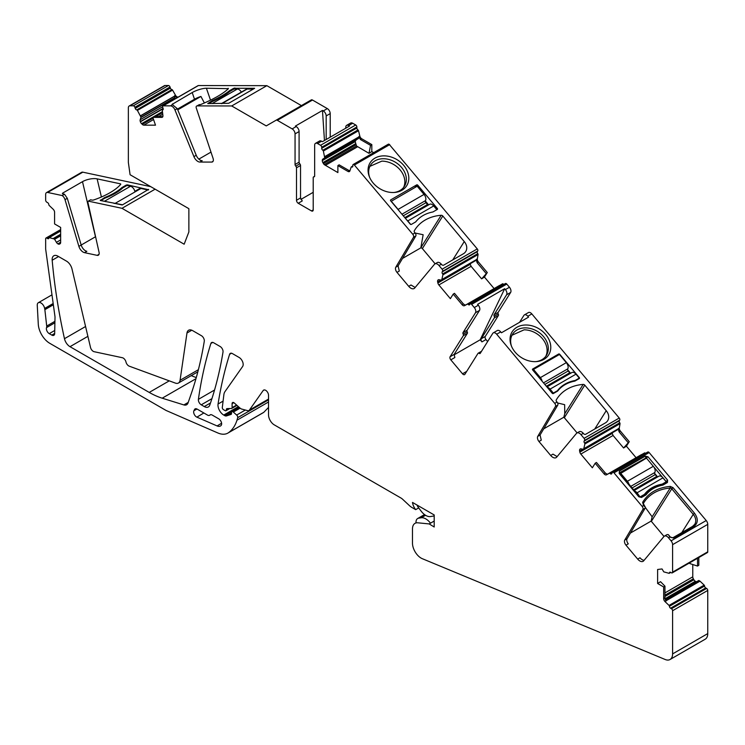 <?xml version="1.0" encoding="UTF-8"?>
<svg xmlns="http://www.w3.org/2000/svg" width="745" height="745" viewBox="0 0 745 745"><rect width="100%" height="100%" fill="white"/><g stroke="black" fill="none" stroke-linecap="round" stroke-linejoin="round"><path stroke-width="1.12" d="M665.918 482.378L666.3 481.764L662.994 477.824A4.889 2.822 -120 0 0 658.925 476.176L634.153 490.489M640.141 497.101L637.059 492.799A4.889 2.822 -120 0 0 634.61 491.029M657.518 476.996A1.63 0.941 -120 0 1 656.764 476.428L655.237 474.612A1.63 0.941 -120 0 1 654.762 472.535A4.889 2.822 -120 0 0 653.328 466.305L646.455 458.128L620.11 473.764M629.022 484.371A4.889 2.822 -120 0 0 627.392 481.279L620.52 473.094M640.374 496.738L644.481 494.363A39.532 30.862 -147.9 0 1 662.193 484.138L666.3 481.764M661.895 484.623L662.193 484.138M644.099 494.978L644.481 494.363M416.976 505.017A8.148 4.703 -120 0 0 418.662 507.885L421.186 511.2A12.227 7.059 -120 0 0 430.508 516.555L434.195 515.931M430.498 523.176A12.227 7.059 -120 0 0 421.186 517.784L418.662 518.175A8.148 4.703 -120 0 0 417.675 518.52A8.148 4.703 -120 0 0 415.999 522.543L415.999 522.776M436.859 209.69L433.711 205.937A4.889 2.822 -120 0 0 429.642 204.288L405.364 218.304M410.756 224.469L407.776 220.911A4.889 2.822 -120 0 0 406.649 219.831M428.226 205.108A1.63 0.941 -120 0 1 427.472 204.54L425.944 202.715A1.63 0.941 -120 0 1 425.469 200.638A4.889 2.822 -120 0 0 424.035 194.417L417.172 186.231L391.144 201.355M399.041 210.77A4.889 2.822 -120 0 0 398.1 209.392L391.237 201.206M415.58 221.973A39.532 30.862 -147.9 0 1 417.721 219.635M578.846 378.814L579.293 378.106L575.978 374.167A4.889 2.822 -120 0 0 571.918 372.519L546.923 386.944M553.004 393.63L553.358 393.081L550.052 389.141A4.889 2.822 -120 0 0 547.212 387.288M570.502 373.338A1.63 0.941 -120 0 1 569.748 372.77L568.221 370.945A1.63 0.941 -120 0 1 567.746 368.868A4.889 2.822 -120 0 0 566.312 362.647L559.448 354.462L533.513 369.436L532.964 370.312M542.118 381.226A4.889 2.822 -120 0 0 540.376 377.622L533.513 369.436M553.358 393.081L557.465 390.706A39.532 30.862 -147.9 0 1 575.177 380.481L579.293 378.106M574.777 381.123L575.177 380.481M557.018 391.414L557.465 390.706M229.628 91.598L229.358 90.806L233.734 88.282L233.986 89.028L237.338 89.028A4.889 2.822 60 0 1 241.343 92.101M221.405 103.611L246.241 89.279A4.889 2.822 60 0 1 247.135 89.046L253.337 89.055M233.986 89.028L229.879 91.393A39.532 10.244 160.9 0 1 212.157 101.627L208.758 103.592M101.05 200.656L104.57 201.215A4.889 2.822 60 0 1 105.613 201.634M101.003 200.461L105.11 198.086A39.532 14.9 166.7 0 0 122.823 187.861L126.939 185.486L130.505 186.25A4.889 2.822 60 0 1 134.845 191.363L139.548 188.643A4.889 2.822 60 0 1 140.954 188.476L148.19 190.022M114.078 203.441A4.889 2.822 60 0 1 115.019 203.45L122.152 204.968M538.97 441.506L541.27 440.174L540.06 435.024L557.763 405.131L555.453 406.463L537.76 436.356A4.079 2.356 -120 0 0 538.97 441.506L550.676 455.456A6.519 3.762 -120 0 0 556.096 457.644A6.519 3.762 -120 0 0 556.701 457.132L576.462 433.404A4.889 2.822 -120 0 1 576.919 433.013A4.889 2.822 -120 0 1 580.988 434.661L584.08 438.339A1.63 0.941 -120 0 1 584.555 440.416L584.145 441.068A1.63 0.941 -120 0 0 584.583 443.089A1.63 0.941 -120 0 0 584.62 443.135A0.82 0.475 -120 0 1 584.881 443.964L583.624 449.337L581.063 448.863A2.85 1.648 -120 0 0 580.225 448.956A2.85 1.648 -120 0 0 579.871 449.3L579.768 449.459A2.85 1.648 -120 0 0 579.629 451.144L579.852 452.131A2.85 1.648 -120 0 0 580.83 454.078L592.34 467.786L595.181 463.25L604.083 473.857A2.85 1.648 -120 0 0 606.43 474.835L607.352 474.295L605.378 473.112L596.438 462.459L595.181 463.25M555.453 406.463A2.449 1.415 -120 0 0 554.727 403.371L496.682 334.226A4.079 2.356 -120 0 0 493.292 332.857A4.079 2.356 -120 0 0 492.78 333.35L480.255 353.316A1.63 0.941 -120 0 1 480.059 353.521A1.63 0.941 -120 0 1 479.119 353.363A1.63 0.941 -120 0 0 478.188 353.204A1.63 0.941 -120 0 0 477.983 353.4L464.861 374.325A2.449 1.415 -120 0 1 464.554 374.623A2.449 1.415 -120 0 1 462.524 373.804L450.818 359.854L454.85 357.526L454.143 354.415L467.339 333.369A1.63 0.941 60 0 0 467.208 331.814A1.63 0.941 -120 0 1 467.068 330.258L463.036 332.587A1.63 0.941 -120 0 0 463.167 334.142L467.208 331.814M463.167 334.142A1.63 0.941 -120 0 1 463.306 335.697L450.101 356.743A2.449 1.415 -120 0 0 450.818 359.854M474.295 307.555L478.327 305.226L477.592 304.351L504.672 288.706L480.18 339.795L481.94 341.89A2.449 1.415 -120 0 1 481.223 338.779L494.345 317.854A1.63 0.941 -120 0 0 494.214 316.299A1.63 0.941 -120 0 1 494.075 314.744L506.6 294.769L510.642 292.44A4.079 2.356 -120 0 0 509.45 287.253L506.777 284.069L471.622 304.37L474.295 307.555A4.079 2.356 -120 0 1 475.487 312.742L463.036 332.587M471.622 304.37A1.63 0.941 -120 0 0 470.263 303.82A1.63 0.941 -120 0 0 470.058 304.016L469.657 304.668A1.63 0.941 -120 0 1 469.452 304.863A1.63 0.941 -120 0 1 468.139 304.36A1.63 0.941 -120 0 1 468.093 304.314A0.82 0.475 -120 0 0 467.46 304.081L464.461 305.701L465.383 305.171L463.409 303.979L454.469 293.325L453.211 294.126L462.114 304.724A2.85 1.648 -120 0 0 464.461 305.701M453.211 294.126L450.371 298.652L438.861 284.944A2.85 1.648 -120 0 1 437.883 282.998L437.65 282.01A2.85 1.648 -120 0 1 437.799 280.325L437.892 280.176A2.85 1.648 -120 0 1 438.256 279.822A2.85 1.648 -120 0 1 439.084 279.729L441.655 280.204L442.912 274.84A0.82 0.475 -120 0 0 442.651 274.011A1.63 0.941 -120 0 1 442.614 273.964A1.63 0.941 -120 0 1 442.176 271.934L442.586 271.282A1.63 0.941 -120 0 0 442.102 269.206L439.019 265.537A4.889 2.822 -120 0 0 434.95 263.888A4.889 2.822 -120 0 0 434.493 264.27L414.732 287.998A6.519 3.762 -120 0 1 414.127 288.52A6.519 3.762 -120 0 1 408.707 286.322L397.001 272.381A4.079 2.356 -120 0 1 395.781 267.231L413.484 237.338A2.449 1.415 -120 0 0 412.758 234.247L353.987 164.58A1.63 0.941 -120 0 0 353.167 164.505A1.63 0.941 -120 0 0 352.832 165.25L352.832 166.247A1.63 0.941 -120 0 1 352.497 166.992A1.63 0.941 -120 0 1 351.724 166.936A1.63 0.941 -120 0 1 351.677 166.908A0.82 0.475 -120 0 0 351.174 167.076L349.88 170.922A2.85 1.648 -120 0 1 349.396 171.564A2.85 1.648 -120 0 1 347.962 171.425L349.88 170.94M368.999 153.33L370.563 145.368L371.811 144.595L371.811 151.58L368.999 153.33L356.52 145.992L355.207 141.615L322.287 160.622A2.85 1.648 -120 0 0 322.874 162.615L323.423 163.555A2.85 1.648 -120 0 0 324.261 164.626L337.885 172.589L337.885 165.604L347.962 171.425M322.287 160.622L322.287 160.389A2.85 1.648 -120 0 1 322.874 159.085L324.736 157.875L323.367 151.03A0.82 0.475 -120 0 0 322.864 150.276A1.63 0.941 -120 0 1 322.818 150.248A1.63 0.941 -120 0 1 321.71 148.283L321.71 147.277A1.63 0.941 -120 0 0 320.555 145.284L317.528 143.534A4.079 2.356 -120 0 0 315.498 143.338A4.079 2.356 -120 0 0 314.651 145.201L314.651 176.006A1.63 0.941 -120 0 1 314.315 176.751A1.63 0.941 -120 0 1 313.934 176.826A1.63 0.941 -120 0 0 313.543 176.9A1.63 0.941 -120 0 0 313.207 177.645L313.207 209.922L311.485 210.919A2.449 1.415 -120 0 0 312.704 211.04A2.449 1.415 -120 0 0 313.207 209.922M326.18 139.511L326.18 115.922L330.212 113.594A4.079 2.356 -120 0 0 327.325 108.602L312.49 100.035L277.336 120.327L292.17 128.894A4.079 2.356 -120 0 1 295.057 133.886L295.057 164.496A1.63 0.941 -120 0 0 295.774 166.154A1.63 0.941 -120 0 1 296.501 167.802L296.501 200.265A2.449 1.415 -120 0 0 298.224 203.264L311.485 210.919M277.336 120.327A2.449 1.415 -120 0 0 276.116 120.206L266.244 125.905L231.704 105.958L197.09 105.902A2.449 1.415 -120 0 0 196.633 106.023A2.449 1.415 -120 0 0 196.298 108.1L213.089 158.424A4.079 2.356 -120 0 1 212.521 161.879A4.079 2.356 -120 0 1 211.766 162.075L213.061 161.32M301.399 105.604L266.859 85.666L198.375 85.554L163.22 105.846L170.465 105.865A4.889 2.822 -120 0 1 174.963 109.943L193.914 156.608A6.519 3.762 -120 0 0 199.902 162.056L211.766 162.075M163.22 105.846A1.63 0.941 -120 0 0 162.922 105.93A1.63 0.941 -120 0 0 162.708 107.336L163.09 108.453A1.63 0.941 -120 0 1 162.876 109.86A1.63 0.941 -120 0 1 162.615 109.934A1.63 0.941 -120 0 0 162.615 109.934A0.82 0.475 -120 0 0 162.298 110.456L162.922 115.577A2.85 1.648 -120 0 1 162.345 117.244A2.85 1.648 -120 0 1 161.823 117.375L162.727 116.853M163.164 108.695L140.395 121.835A2.85 1.648 -120 0 0 141.559 123.679L142.295 124.387A2.85 1.648 -120 0 0 143.841 125.151L155.5 125.169L152.8 117.356L161.823 117.375M140.395 121.835L140.311 121.575A2.85 1.648 -120 0 1 140.2 119.74L140.982 117.189L137.415 110.409A0.82 0.475 -120 0 0 136.782 109.897A1.63 0.941 -120 0 1 136.745 109.897A1.63 0.941 -120 0 1 135.236 108.407L134.854 107.289A1.63 0.941 -120 0 0 133.308 105.799L129.956 105.799A4.079 2.356 -120 0 0 129.202 105.986A4.079 2.356 -120 0 0 128.354 107.848L128.354 162.41L130.086 174.73L188.867 208.675L188.867 231.965L184.155 244.211L121.975 208.311L88.31 201.131A2.449 1.415 -120 0 0 87.994 202.77L99.066 252.331A4.079 2.356 -120 0 1 98.34 255.209A4.079 2.356 -120 0 1 97.176 255.358L99.057 254.269M150.723 186.65L82.825 172.169L47.671 192.461L62.17 195.553A4.889 2.822 -120 0 1 65.001 199.632L78.886 246.362A6.519 3.762 -120 0 0 84.53 252.657L97.176 255.358M47.671 192.461A4.079 2.356 -120 0 0 46.497 192.61A4.079 2.356 -120 0 0 45.659 194.473L45.659 200.191A1.63 0.941 -120 0 0 46.805 202.184L47.671 202.687A1.63 0.941 -120 0 1 48.825 204.633A1.63 0.941 -120 0 1 48.825 204.679A0.82 0.475 -120 0 0 49.226 205.49L53.193 209.27A2.85 1.648 -120 0 1 54.59 212.297L54.59 223.938L60.643 227.43L60.643 242.479L58.073 243.96A2.85 1.648 -120 0 0 59.498 244.099L60.047 243.783A2.85 1.648 -120 0 0 60.643 242.479M58.073 243.96L57.877 243.838A2.85 1.648 -120 0 1 56.443 242.339L54.469 239.052L49.226 237.599A0.82 0.475 -120 0 0 48.825 237.953L47.671 238.614A1.63 0.941 -120 0 0 48.49 238.698A1.63 0.941 -120 0 0 48.825 238A1.63 0.941 -120 0 0 48.825 237.953M60.643 230.131L46.805 238.121L47.671 238.614M46.805 238.121A1.63 0.941 -120 0 0 45.994 238.037A1.63 0.941 -120 0 0 45.659 238.782L45.659 249.1L54.962 316.457A4.079 2.356 -120 0 1 55.009 317.128L54.674 333.509A4.079 2.356 -120 0 1 53.836 335.306A4.079 2.356 -120 0 1 51.796 335.101L54.674 333.443M53.174 303.513L44.644 308.439L44.802 309.333A8.148 4.703 -120 0 0 44.868 309.669L46.712 326.059A4.079 2.356 -120 0 1 46.553 327.586A4.079 2.356 -120 0 0 49.254 333.639L51.796 335.101M44.644 308.439A5.299 3.054 -120 0 0 42.027 303.737A5.299 3.054 -120 0 0 38.349 302.712A5.299 3.054 -120 0 0 37.25 305.143L38.293 324.308A16.297 9.415 -120 0 0 49.794 343.324L166.107 410.476L217.801 432.947A24.455 14.118 -120 0 0 227.905 433.078A24.455 14.118 -120 0 0 228.641 432.603A57.048 32.938 -120 0 0 236.975 420.199A81.503 47.056 -120 0 0 237.692 417.656A2.039 1.173 -120 0 0 236.677 415.049L245.347 410.039M240.095 408.148L233.315 412.069L236.677 415.049M233.315 412.069A2.039 1.173 -120 0 0 231.918 411.696A2.039 1.173 -120 0 0 231.499 412.628L231.499 413.624A1.63 0.941 -120 0 1 231.164 414.369A1.63 0.941 -120 0 1 231.052 414.416L231.257 414.304M434.195 521.044L429.195 523.931L434.195 527.004L434.195 514.953L412.497 502.428A4.079 2.356 -120 0 0 412.497 502.456A9.778 5.643 -120 0 0 415.673 509.645L411.901 507.466A11.79 6.807 -120 0 1 409.443 505.622L402.663 499.299A8.148 4.703 -120 0 0 400.968 498.023L274.3 424.892A8.148 4.703 -120 0 1 268.535 414.909L268.535 395.297A4.079 2.356 -120 0 0 266.757 391.2A4.079 2.356 -120 0 0 263.618 390.11A4.079 2.356 -120 0 0 263.162 390.529L249.389 410.113A4.079 2.356 -120 0 1 248.932 410.542A4.079 2.356 -120 0 1 247.638 410.653L241.631 409.042A4.079 2.356 -120 0 1 240.132 408.185L234.265 402.98A2.449 1.415 -120 0 0 232.598 402.533A2.449 1.415 -120 0 0 232.095 403.65L232.095 407.645A1.63 0.941 -120 0 1 231.751 408.39A1.63 0.941 -120 0 1 231.481 408.474L227.095 408.614A2.039 1.173 -120 0 0 226.75 408.707A2.039 1.173 -120 0 0 226.331 409.648L226.331 409.974A1.63 0.941 -120 0 1 225.996 410.719A1.63 0.941 -120 0 1 225.176 410.644L223.444 409.648A1.63 0.941 -120 0 1 222.308 407.478L223.873 394.701A12.227 7.059 -120 0 1 224.953 391.647L242.637 366.484A5.709 3.297 -120 0 0 239.145 357.479L232.356 353.558A4.079 2.356 -120 0 0 230.317 353.363A4.079 2.356 -120 0 0 229.6 354.322A538.356 310.823 -120 0 0 218.052 404.032A8.148 4.703 -120 0 0 223.742 415.067L224.664 415.598A4.079 2.356 -120 0 0 226.433 415.924L231.052 414.416M429.195 523.931L417.815 522.804A12.227 7.059 -120 0 0 415.012 523.344A12.227 7.059 -120 0 0 412.479 528.941L412.479 543.133A12.227 7.059 -120 0 0 422.331 558.703L665.155 659.493A12.227 7.059 -120 0 0 670.062 659.502A12.227 7.059 -120 0 0 672.595 653.905L672.595 610.723A1.63 0.941 -120 0 0 671.441 608.73L670.575 608.227A1.63 0.941 -120 0 1 669.429 606.29A1.63 0.941 -120 0 1 669.429 606.234A0.82 0.475 -120 0 0 669.029 605.424L665.052 601.643L665.983 601.103L664.959 597.872L664.959 586.175L663.665 586.976L663.665 598.617A2.85 1.648 -120 0 0 665.052 601.643M663.665 586.976L657.611 583.484L657.611 569.487L662.016 568.947L663.786 571.862L669.029 573.315A0.82 0.475 -120 0 0 669.42 572.961A1.63 0.941 -120 0 1 669.429 572.914A1.63 0.941 -120 0 1 669.764 572.216A1.63 0.941 -120 0 1 670.575 572.3L671.441 572.793A1.63 0.941 -120 0 0 672.26 572.877A1.63 0.941 -120 0 0 672.595 572.132L672.595 544.66A4.079 2.356 -120 0 0 671.068 540.842L668.479 537.76A4.889 2.822 -120 0 0 664.41 536.111A4.889 2.822 -120 0 0 663.953 536.493L643.717 560.789A6.519 3.762 -120 0 1 643.112 561.311A6.519 3.762 -120 0 1 637.692 559.113L625.986 545.172A4.079 2.356 -120 0 1 624.766 540.023L642.861 509.468A2.449 1.415 -120 0 0 642.134 506.377L613.992 472.851A1.63 0.941 -120 0 0 612.641 472.302A1.63 0.941 -120 0 0 612.437 472.507L611.626 473.801A1.63 0.941 -120 0 1 611.421 473.997A1.63 0.941 -120 0 1 610.108 473.494A1.63 0.941 -120 0 1 610.071 473.447A0.82 0.475 -120 0 0 609.438 473.215L606.43 474.835M197.844 371.82L178.446 383.023A8.148 4.703 -120 0 1 175.401 383.107L129.248 366.168A4.079 2.356 -120 0 1 125.98 362.005L125.97 361.977A4.079 2.356 -120 0 0 122.357 357.721L94.121 351.696A4.079 2.356 -120 0 1 90.508 347.431L71.995 268.964A8.148 4.703 -120 0 0 66.501 261.132L57.905 256.168A8.148 4.703 -120 0 0 53.826 255.768A8.148 4.703 -120 0 0 52.178 260.238A505.324 291.751 -120 0 0 60.848 321.235A505.324 291.751 -120 0 0 64.47 338.696A8.148 4.703 -120 0 0 70.002 346.676L149.233 392.419A81.503 47.056 -120 0 0 162.196 398.193L183.857 404.926A8.148 4.703 -120 0 0 186.632 404.749A8.148 4.703 -120 0 0 188.029 402.961L191.018 394.356A506.451 292.403 -120 0 0 204.279 341.247A4.079 2.356 -120 0 0 201.439 335.716L192.666 330.65A8.148 4.703 -120 0 0 188.587 330.249A8.148 4.703 -120 0 0 186.976 332.996L191.782 330.221M178.446 383.023A8.148 4.703 -120 0 0 180.067 380.276L186.976 332.996M209.541 415.31A4.079 2.356 -120 0 1 207.529 415.095L197.127 409.089A4.079 2.356 -120 0 0 195.116 408.875A4.079 2.356 -120 0 0 194.426 409.694A17.927 10.355 -120 0 1 193.951 410.691A4.079 2.356 -120 0 0 194.194 414.229A4.079 2.356 -120 0 0 196.894 417.153L217.093 425.935A8.148 4.703 -120 0 0 220.52 425.954A8.148 4.703 -120 0 0 221.135 425.432A4.079 2.356 -120 0 0 221.312 422.108A4.079 2.356 -120 0 0 218.76 418.848L212.185 415.049A4.079 2.356 -120 0 0 210.174 414.835A4.079 2.356 -120 0 0 209.857 415.077A4.079 2.356 -120 0 1 209.541 415.31L210.714 414.667M204.279 406.565A8.148 4.703 -120 0 0 208.358 406.966A8.148 4.703 -120 0 0 209.745 405.178A506.451 292.403 -120 0 0 223.006 352.059A4.079 2.356 -120 0 0 220.166 346.527L213.619 342.747A4.079 2.356 -120 0 0 211.589 342.542A4.079 2.356 -120 0 0 210.872 343.51A538.356 310.823 -120 0 0 198.403 399.348A4.079 2.356 -120 0 0 201.252 404.814L204.279 406.565L210.5 402.971M557.763 405.131A2.449 1.415 -120 0 0 557.027 402.049L554.727 403.371M629.255 441.664L626.415 446.199L623.584 447.987L629.255 441.664L620.352 431.057A2.85 1.648 -120 0 1 619.309 428.003L620.036 423.672A0.82 0.475 -120 0 0 619.738 422.797A1.63 0.941 -120 0 1 619.3 420.767L619.71 420.124A1.63 0.941 -120 0 0 619.235 418.047L531.837 313.924L527.805 316.262L528.54 317.137L501.45 332.773L500.714 331.897A4.079 2.356 -120 0 0 497.325 330.519L493.292 332.857M481.94 341.89L485.973 339.562L487.64 341.545M480.18 339.795L453.956 354.937M478.327 305.226A4.079 2.356 60 0 1 479.519 310.414L467.068 330.258M504.672 288.706L505.408 289.582L509.45 287.253M506.777 284.069A1.63 0.941 -120 0 0 505.417 283.528A1.63 0.941 -120 0 0 505.212 283.724M468.139 304.36L503.294 284.069A1.63 0.941 -120 0 0 503.769 284.478M503.294 284.069A0.82 0.475 -120 0 0 502.624 283.789L465.336 305.189L499.467 285.484M481.615 278.853L487.286 272.53L484.446 277.065L481.615 278.853L471.101 266.328L470.272 264.298L437.883 282.998M470.235 263.721L470.272 264.298M441.655 280.204L476.279 259.744L442.12 279.459M486.029 273.331L477.089 262.678L476.279 259.744M487.286 272.53L478.383 261.933A2.85 1.648 -120 0 1 477.34 258.869L478.067 254.539A0.82 0.475 -120 0 0 477.768 253.663L442.614 273.964M353.167 164.505L388.322 144.204A1.63 0.941 -120 0 1 389.141 144.288L477.266 248.914A1.63 0.941 -120 0 1 477.741 250.99L477.331 251.633A1.63 0.941 -120 0 0 477.768 253.663M435.127 263.786L422.359 248.569L442.791 215.994L464.256 241.576A10.598 8.27 32.1 0 1 465.737 251.531A10.598 8.27 32.1 0 1 463.381 253.775L443.787 265.09A1.63 1.276 32.1 0 1 441.608 264.54L441.329 264.205A4.889 2.822 -120 0 0 437.259 262.557L434.95 263.888M415.161 233.036L423.141 234.731L420.832 247.852A1.63 1.276 -147.9 0 1 422.359 248.569M420.832 247.852L402.514 258.431M442.791 215.994A1.63 1.276 32.1 0 0 441.18 215.286A46.46 36.272 32.1 0 0 414.853 229.888A46.46 36.272 32.1 0 0 414.304 230.801A1.63 1.276 32.1 0 0 414.546 232.3L415.058 232.915A2.449 1.415 -120 0 1 415.794 236.007L398.091 265.9L399.301 271.05L397.001 272.381M389.719 144.614L354.564 164.915M352.832 166.293L351.724 166.936M337.885 165.604L339.133 164.831L349.265 170.67M356.52 145.992L324.261 164.626M355.207 141.615L322.287 160.389M370.563 145.368L360.431 139.529L358.885 136.596L358.485 138.523L322.874 159.085M356.24 139.827L355.263 141.354M371.811 144.595L361.735 138.775A2.85 1.648 -120 0 1 359.816 136.056L358.522 130.729A0.82 0.475 -120 0 0 357.972 129.956L322.818 150.248M352.683 123.242L348.651 125.57A4.079 2.356 -120 0 0 346.611 125.365L350.653 123.037A4.079 2.356 -120 0 1 352.683 123.242L355.71 124.983A1.63 0.941 -120 0 1 356.864 126.985L356.864 127.982A1.63 0.941 -120 0 0 357.972 129.956M348.651 125.57L349.489 126.054L322.399 141.69L321.57 141.205A4.079 2.356 -120 0 0 319.531 141.01L315.498 143.338M313.207 192.312L300.915 199.409M298.224 203.264L302.256 200.936L300.533 197.937L300.533 165.474A1.63 0.941 60 0 0 299.807 163.816A1.63 0.941 -120 0 1 299.09 162.168L295.057 164.496M326.18 115.922A4.079 2.356 -120 0 0 323.293 110.931L322.464 110.446L295.374 126.091L296.212 126.566A4.079 2.356 60 0 1 299.09 131.558L299.09 162.168M199.902 162.056L202.212 160.724A6.519 3.762 60 0 1 196.224 155.277L177.263 108.612L172.095 104.393L192.201 92.548A10.598 2.747 160.9 0 1 206.393 88.236L210.518 100.156M198.375 85.554A1.63 0.941 -120 0 0 198.077 85.628A1.63 0.941 -120 0 0 197.863 85.852M152.8 117.356L154.057 116.611L162.829 116.62M177.003 97.791L174.572 95.779L174.833 97.912L174.041 99.504M178.306 97.046L177.832 97.046A2.85 1.648 -120 0 1 175.494 95.248L172.57 90.117A0.82 0.475 -120 0 0 171.899 89.596L136.745 109.897M129.202 105.986L164.356 85.694A4.079 2.356 -120 0 1 165.111 85.498L168.463 85.507A1.63 0.941 -120 0 1 170.009 86.997L170.391 88.115A1.63 0.941 -120 0 0 171.899 89.596M155.109 189.183L121.975 208.311M84.53 252.657L86.839 251.326A6.519 3.762 60 0 1 81.186 245.031L67.301 198.3L64.47 194.231L62.841 193.877A1.63 0.615 166.7 0 1 62.412 193.588A1.63 0.615 166.7 0 1 62.897 192.983L63.12 193.942M82.825 172.169A4.079 2.356 -120 0 0 81.652 172.309L46.497 192.61M53.351 304.77L44.868 309.669M227.905 433.078L263.06 412.786A24.455 14.118 -120 0 0 263.795 412.311L228.641 432.603M670.062 659.502L705.217 639.201A12.227 7.059 -120 0 0 707.75 633.604L672.595 653.905M669.429 606.29L704.584 585.989A1.63 0.941 -120 0 0 705.729 587.935L706.595 588.438A1.63 0.941 -120 0 1 707.75 590.431L707.75 633.604M704.584 585.989A0.82 0.475 -120 0 0 704.183 585.123L699.928 581.091L665.788 600.796M670.537 572.272L669.429 572.914M672.26 572.877L707.415 552.576A1.63 0.941 -120 0 0 707.75 551.831L672.595 572.132M647.591 452.206A1.63 0.941 60 0 1 647.796 452.01A1.63 0.941 60 0 1 649.156 452.56L706.223 520.541A4.079 2.356 60 0 1 707.75 524.368L707.75 551.831M668.479 537.76L669.913 536.921L668.358 534.668A4.889 2.822 -120 0 0 666.71 534.78L664.41 536.111M670.593 537.341L668.358 534.668M645.347 507.475L652.145 516.807L651.093 521.109A1.63 1.276 -147.9 0 1 651.344 521.36L664 536.437M651.093 521.109L630.41 533.057M625.986 545.172L628.286 543.841A4.079 2.356 60 0 1 627.076 538.691L645.17 508.137A2.449 1.415 -120 0 0 645.356 507.261L643.578 505.538L642.134 506.377M652.145 516.807L670.165 488.077A46.46 36.272 32.1 0 0 643.838 502.679A46.46 36.272 32.1 0 0 643.308 503.564L645.356 507.261M610.108 473.494L645.263 453.202A1.63 0.941 -120 0 0 645.431 453.37M645.263 453.202A0.82 0.475 -120 0 0 644.593 452.923L607.315 474.314L641.436 454.618M623.584 447.987L613.07 435.462L612.25 433.432L579.852 452.131M612.204 432.854L612.25 433.432M583.624 449.337L618.248 428.878L584.089 448.592M627.998 442.465L619.058 431.811L618.248 428.878M619.738 422.797L584.583 443.089M577.105 432.91L564.328 417.703L584.76 385.128L606.225 410.7A10.598 8.27 32.1 0 1 607.706 420.655A10.598 8.27 32.1 0 1 605.35 422.909L585.756 434.223A1.63 1.276 32.1 0 1 583.586 433.674L583.298 433.329A4.889 2.822 -120 0 0 579.228 431.69L576.919 433.013M557.614 402.971L564.645 404.684L564.766 413.717L563.797 417.247A1.63 1.276 -147.9 0 1 564.328 417.703M563.797 417.247L543.729 428.831M191.269 375.62A81.503 47.056 -120 0 0 196.289 377.557M584.76 385.128A1.63 1.276 32.1 0 0 583.149 384.42A46.46 36.272 32.1 0 0 556.822 399.022A46.46 36.272 32.1 0 0 556.273 399.935A1.63 1.276 32.1 0 0 556.515 401.434L557.027 402.049M506.6 294.769A4.079 2.356 -120 0 0 505.408 289.582M485.973 339.562A2.449 1.415 60 0 1 485.256 336.451L498.386 315.526A1.63 0.941 -120 0 0 498.247 313.971L494.214 316.299M268.535 407.413L263.795 412.311M312.49 100.035A2.449 1.415 -120 0 0 311.27 99.914L276.116 120.206M330.212 113.594L330.212 137.182M371.811 151.58L373.673 152.66M484.446 277.065L494.103 288.576M510.642 292.44L498.116 312.416A1.63 0.941 -120 0 0 498.247 313.971M531.837 313.924A4.079 2.356 -120 0 0 528.447 312.555L524.415 314.884A4.079 2.356 -120 0 0 523.903 315.386L519.554 322.324M626.415 446.199L636.081 457.709M689.851 562.717L689.851 563.574L697.525 566.07L698.819 565.269L698.819 557.539M692.766 564.524L692.766 576.826A2.85 1.648 -120 0 0 693.353 578.809L664.959 595.208M696.957 581.528A2.85 1.648 -120 0 1 695.532 581.379L695.327 581.268A2.85 1.648 -120 0 1 693.902 579.759L693.353 578.809M699.928 581.091L698.736 580.495L665.332 599.781L698.736 580.495M527.805 316.262A4.079 2.356 -120 0 0 524.415 314.884M408.707 286.322L411.007 284.99L415.161 287.486M346.611 125.365A4.079 2.356 -120 0 0 345.773 127.237L345.773 128.196M322.464 110.446L324.457 140.498M657.611 583.484L660.526 581.687L664.959 586.175M697.525 566.07L697.525 558.294M646.017 494.866C650.059 489.716 655.702 486.457 662.929 485.097L667.436 482.499L667.604 480.153L648.02 456.815L645.3 456.126L619.374 471.101L619.197 473.447L638.791 496.785L641.501 497.474L646.017 494.866L644.704 494.689M641.501 497.474A1.22 0.708 -120 0 0 640.486 497.064L644.732 494.643C648.97 489.344 654.771 485.982 662.156 484.576L662.044 484.613M662.929 485.097L661.895 484.762M644.146 560.287A6.519 3.762 60 0 1 639.992 557.782L637.692 559.113M550.676 455.456L552.976 454.124L557.13 456.62M657.621 476.94L654.65 473.41M535.897 361.623A19.966 15.589 32.1 0 0 546.392 355.43A19.966 15.589 32.1 0 0 547.184 353.94A19.966 15.589 32.1 0 0 543.599 336.666A19.966 15.589 32.1 0 0 525.309 327.875A19.966 15.589 32.1 0 0 512.56 334.207A19.966 15.589 32.1 0 0 511.554 346.36M549.568 353.195A21.596 16.865 32.1 0 0 545.685 334.505A21.596 16.865 32.1 0 0 525.905 324.997A21.596 16.865 32.1 0 0 511.284 345.689A21.596 16.865 32.1 0 0 534.929 361.651A21.596 16.865 32.1 0 0 536.614 361.576A21.596 16.865 32.1 0 0 549.568 353.195M579.321 377.64L559.728 354.294A0.82 0.633 32.1 0 0 558.648 354.024L532.712 368.999A0.82 0.633 32.1 0 0 532.647 369.939L552.241 393.276A0.82 0.633 32.1 0 0 553.321 393.546L557.698 391.023A39.532 30.862 32.1 0 1 574.889 381.095L579.256 378.572A0.82 0.633 32.1 0 0 579.321 377.64L579.144 377.929M570.605 373.273L567.643 369.744M511.983 335.241L524.08 329.83A19.966 15.589 -147.9 0 1 542.369 338.621A19.966 15.589 -147.9 0 1 545.964 355.905L545.731 356.38M393.928 192.489A19.966 15.589 32.1 0 0 404.423 186.297A19.966 15.589 32.1 0 0 405.215 184.816A19.966 15.589 32.1 0 0 401.63 167.532A19.966 15.589 32.1 0 0 383.33 158.741A19.966 15.589 32.1 0 0 370.591 165.073A19.966 15.589 32.1 0 0 369.585 177.226M407.599 184.062A21.596 16.865 32.1 0 0 403.716 165.371A21.596 16.865 32.1 0 0 383.936 155.863A21.596 16.865 32.1 0 0 369.306 176.556A21.596 16.865 32.1 0 0 392.96 192.517A21.596 16.865 32.1 0 0 394.645 192.443A21.596 16.865 32.1 0 0 407.599 184.062M432.91 211.971L437.287 209.447A0.82 0.633 32.1 0 0 437.352 208.507L417.759 185.17A0.82 0.633 32.1 0 0 416.678 184.89L390.743 199.865A0.82 0.633 32.1 0 0 390.678 200.805L410.262 224.143A0.82 0.633 32.1 0 0 411.352 224.413L415.719 221.889A39.532 30.862 32.1 0 1 432.91 211.971M428.617 204.875L425.348 200.982M369.902 166.34L381.84 161.134A19.966 15.589 -147.9 0 1 400.13 169.925A19.966 15.589 -147.9 0 1 403.716 187.2L403.604 187.451M192.201 92.548L194.51 99.243A10.598 2.747 160.9 0 1 200.927 96.459L204.4 102.978M196.633 106.023L201.532 104.179A46.46 12.032 160.9 0 0 228.417 88.664L206.393 88.236M233.734 88.282L254.622 88.31L228.687 103.285L207.734 103.583L212.167 100.733L212.437 101.506M200.927 96.459L177.757 109.832M194.51 99.243L177.459 109.096M62.897 192.983L82.49 181.668L95.49 236.77L78.886 246.362M82.49 181.668A10.598 3.995 166.7 0 1 97.129 178.865L120.317 183.81A1.63 0.615 166.7 0 1 120.755 184.099A1.63 0.615 166.7 0 1 120.643 184.415A46.46 17.517 166.7 0 1 93.768 199.93A1.63 0.615 166.7 0 1 92.082 200.116L90.611 199.8L88.31 201.131M122.106 188.513L121.891 187.6L126.259 185.077L127.386 184.862L127.563 185.617M148.637 189.751L127.386 184.862M148.553 189.379L122.59 204.8L100.305 200.498L104.7 197.527L104.868 198.226M121.891 187.6A39.532 14.9 166.7 0 1 104.7 197.527M210.984 152.11L198.85 159.113M229.358 90.806A39.532 10.244 160.9 0 1 212.167 100.733M462.524 373.804L466.556 371.476A2.449 1.415 -120 0 0 466.612 371.531M415.673 509.645L418.681 507.913M62.17 195.553L64.47 194.231M266.859 85.666L231.704 105.958M357.609 146.756L325.369 165.362M662.994 477.824L637.059 492.799M656.764 476.428L633.585 489.81M653.328 466.305L627.392 481.279M654.762 472.535L630.726 486.411M655.237 474.612L632.058 487.994M424.687 514.693L418.662 518.175M425.535 515.27L421.186 517.784M433.711 205.937L407.776 220.911M427.472 204.54L404.796 217.624M424.035 194.417L398.1 209.392M425.469 200.638L401.937 214.225M425.944 202.715L403.269 215.808M575.978 374.167L550.052 389.141M569.748 372.77L546.355 386.273M566.312 362.647L540.376 377.622M567.746 368.868L543.505 382.865M568.221 370.945L544.828 384.448M212.111 103.592L237.338 89.028M221.917 103.611L247.135 89.046M104.57 201.215L130.505 186.25M115.019 203.45L140.954 188.476M540.06 435.024L537.76 436.356M500.714 331.897L496.682 334.226M480.86 352.357L479.119 353.363M450.101 356.743L454.143 354.415M463.306 335.697L467.339 333.369M475.487 312.742L479.519 310.414M502.624 283.789L467.46 304.081M462.114 304.724L463.409 303.979M471.101 266.328L438.861 284.944M440.91 280.139L437.65 282.01M438.889 279.692L437.799 280.325M438.731 279.692L437.892 280.176M476.325 259.651L442.148 279.384M478.067 254.539L442.912 274.84M477.34 258.869L476.418 259.4M477.331 251.633L442.176 271.934M477.741 250.99L442.586 271.282M477.266 248.914L442.102 269.206M441.329 264.205L439.019 265.537M398.091 265.9L395.781 267.231M415.794 236.007L413.484 237.338M415.058 232.915L412.758 234.247M389.141 144.288L353.987 164.58M355.821 144.856L323.423 163.555M355.421 143.822L322.874 162.615M358.624 138.309L324.736 157.875M358.894 137.015L324.736 156.729M358.904 136.884L324.718 156.618M358.522 130.729L323.367 151.03M359.816 136.056L358.885 136.596M356.864 127.982L321.71 148.283M356.864 126.985L321.71 147.277M355.71 124.983L320.555 145.284M321.57 141.205L317.528 143.534M314.567 176.453L313.934 176.826M296.501 200.265L300.533 197.937M296.501 167.802L300.533 165.474M295.774 166.154L299.807 163.816M295.057 133.886L299.09 131.558M292.17 128.894L296.212 126.566M323.293 110.931L327.325 108.602M193.914 156.608L196.224 155.277M162.755 114.227L158.62 116.62M153.554 119.545L143.841 125.151M162.568 112.681L155.761 116.611M153.079 118.166L142.295 124.387M162.438 111.629L141.559 123.679M163.081 108.425L140.311 121.575M162.587 106.805L140.2 119.74M174.833 97.912L140.991 117.449M174.87 97.623L140.982 117.189M174.693 96.189L140.544 115.913M174.665 96.058L140.488 115.792M172.57 90.117L137.415 110.409M175.494 95.248L174.572 95.779M170.391 88.115L135.236 108.407M170.009 86.997L134.854 107.289M168.463 85.507L133.308 105.799M60.643 242.246L57.877 243.838M60.643 239.918L56.443 242.339M60.643 235.82L54.674 239.266M60.643 235.485L54.469 239.052M60.643 234.349L53.482 238.474M60.643 234.256L53.389 238.447M60.643 231.006L49.226 237.599M54.739 330.473L49.254 333.639M46.553 327.586L54.888 322.781M46.712 326.059L54.925 321.319M44.802 309.333L53.305 304.426M231.499 413L226.433 415.924M224.664 415.598L239.098 407.264M238.372 406.621L223.742 415.067M218.052 404.032L223.081 401.127M229.6 354.322L231.509 353.223M226.331 409.648L228.175 408.577M232.095 403.65L233.818 402.654M263.162 390.529L264.214 389.924M707.75 590.431L672.595 610.723M706.595 588.438L671.441 608.73M705.729 587.935L670.575 608.227M704.183 585.123L669.029 605.424M700.011 581.156L665.844 600.889M663.665 598.617L664.959 597.872M672.595 544.66L707.75 524.368M671.068 540.842L706.223 520.541M643.838 502.679L643.298 503.583A1.22 0.764 -150.1 0 0 642.637 502.326L643.578 505.538M642.637 502.326C648.374 492.883 657.565 487.575 670.23 486.401L673.042 487.649L694.508 513.221C698.493 518.846 698.167 523.381 693.53 526.836L673.936 538.151L669.913 536.921M613.992 472.851L649.156 452.56M645.17 508.137L642.861 509.468M644.593 452.923L609.438 473.215M604.083 473.857L605.378 473.112M613.07 435.462L580.83 454.078M582.879 449.263L579.629 451.144M580.858 448.825L579.768 449.459M580.7 448.825L579.871 449.3M618.303 428.775L584.117 448.509M620.036 423.672L584.881 443.964M619.309 428.003L618.387 428.533M619.3 420.767L584.145 441.068M619.71 420.124L584.555 440.416M619.235 418.047L584.08 438.339M583.298 433.329L580.988 434.661M198.384 369.697L180.067 380.276M188.215 402.412L183.857 404.926M162.196 398.193L195.963 378.702M169.264 380.853L149.233 392.419M87.891 336.34L70.002 346.676M85.573 326.506L64.47 338.696M58.557 256.55L52.178 260.238M211.925 398.659L201.252 404.814M198.403 399.348L214.551 390.026M210.872 343.51L212.781 342.402M481.223 338.779L485.256 336.451M478.383 261.933L477.089 262.678M420.888 247.629L441.18 215.286M452.746 259.912L464.256 241.576M361.735 138.775L360.431 139.529M177.832 97.046L176.537 97.791M619.374 471.101L619.728 473.308L619.197 473.447M648.02 456.815L619.728 472.656L619.663 473.596M644.779 459.097L645.664 457.681A1.22 0.708 -120 0 0 645.3 456.126M667.436 482.499L666.272 482.239L666.337 481.298L667.604 480.153M666.449 482.062L646.567 458.25M666.272 482.239L666.151 481.587M651.344 521.36L671.776 488.795A1.63 1.276 32.1 0 0 670.165 488.077L670.23 486.401M692.701 526.37A10.598 8.27 32.1 0 0 694.722 524.322A10.598 8.27 32.1 0 0 693.241 514.367L681.796 532.61M694.508 513.221L693.241 514.367L671.776 488.795L673.042 487.649M620.352 431.057L619.058 431.811M564.766 413.717L583.149 384.42M594.724 429.046L606.225 410.7M498.386 315.526L494.345 317.854M494.075 314.744L498.116 312.416M437.352 208.507L436.719 209.522M417.051 186.306L417.759 185.17M172.607 103.862L172.831 104.533M228.156 88.273L228.324 88.757M234.824 87.947L235.197 89.028M97.129 178.865L101.413 197.006M120.317 183.81L120.504 184.583M126.259 185.077L126.426 185.775M100.324 200.051L100.445 200.526M415.077 187.442L416.678 184.89M557.763 355.43L558.648 354.024M692.766 576.826L664.959 592.88M693.902 579.759L664.959 596.466M695.327 581.268L665.043 598.747M695.532 581.379L665.089 598.961M698.94 580.513L665.369 599.893M673.936 538.151L670.137 537.192M692.366 526.575A1.22 0.708 60 0 1 692.515 526.426A1.22 0.708 60 0 1 693.53 526.836M203.86 412.972L196.894 417.153M217.093 425.935L221.6 423.235M210.546 414.695L209.857 415.077M196.177 408.726L194.426 409.694M193.951 410.691L196.997 409.014M627.076 538.691L624.766 540.023M249.389 410.113L268.535 399.069M232.095 407.645L236.593 405.047M226.331 409.974L228.78 408.558M237.692 417.656L268.535 399.851M236.975 420.199L268.535 401.983M65.001 199.632L67.301 198.3M165.111 85.498L129.956 105.799M174.963 109.943L177.263 108.612M170.465 105.865L172.775 104.533M197.09 105.902L199.39 104.57M424.52 514.572L417.675 518.52M481.549 351.267L478.188 353.204M505.417 283.528L470.263 303.82M475.478 260.694L441.608 280.25M352.832 166.023L351.314 166.899M314.623 176.276L313.543 176.9M198.077 85.628L162.922 105.93M163.108 109.599L162.466 109.981M60.643 230.903L48.993 237.627M60.643 229.581L45.994 238.037M670.77 572.411L669.252 573.287M612.641 472.302L647.796 452.01M617.447 429.828L583.577 449.384M619.542 472.842L639.322 496.645L640.486 497.064M666.421 482.089L662.1 484.585M672.921 537.732L692.515 526.426L694.722 524.322M248.932 410.542L268.535 399.227M231.751 408.39L236.975 405.382M225.996 410.719L229.795 408.53M231.918 411.696L239.294 407.44M38.349 302.712L51.973 294.843"/></g></svg>
